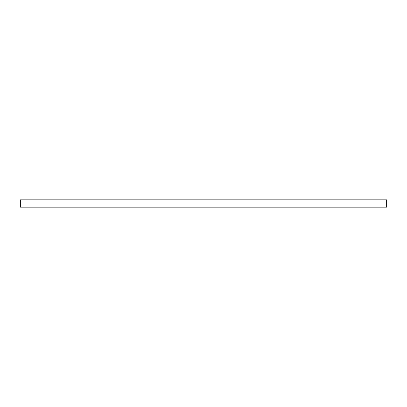 <?xml version="1.0" encoding="UTF-8"?>
<svg xmlns="http://www.w3.org/2000/svg" width="407" height="407" viewBox="0 0 407 407"><rect width="100%" height="100%" fill="white"/><g stroke="black" fill="none" stroke-linecap="round" stroke-linejoin="round"><path stroke-width="0.61" d="M20.35 207.163L20.35 199.837L386.65 199.837L386.65 207.163L20.35 207.163"/></g></svg>
